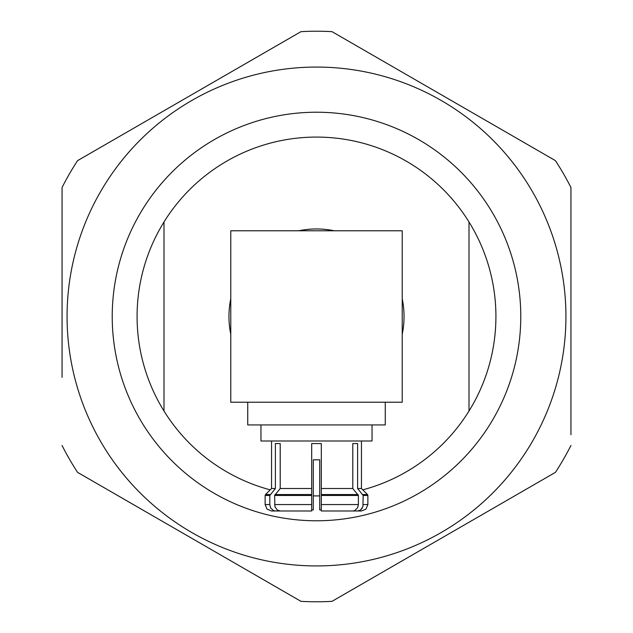 <?xml version="1.0" encoding="UTF-8"?>
<svg xmlns="http://www.w3.org/2000/svg" width="633" height="633" viewBox="0 0 633 633"><rect width="100%" height="100%" fill="white"/><g stroke="black" fill="none" stroke-linecap="round" stroke-linejoin="round"><path stroke-width="0.95" d="M570.942 434.705L570.942 187.51A285.269 285.269 0 0 0 555.434 160.64L332.009 31.65A285.269 285.269 0 0 0 300.991 31.65L77.566 160.64A285.269 285.269 0 0 0 62.058 187.51L62.058 377.363M570.942 328.836L570.942 365.47M67.066 316.5A249.434 249.434 0 0 0 316.5 565.934A249.434 249.434 0 0 0 565.934 316.5A249.434 249.434 0 0 0 316.5 67.066A249.434 249.434 0 0 0 67.066 316.5M62.058 445.49A285.269 285.269 0 0 0 77.566 472.36L300.991 601.35A285.269 285.269 0 0 0 332.009 601.35L555.434 472.36A285.269 285.269 0 0 0 570.942 445.49M230.776 334.264A87.552 87.552 0 0 1 230.776 298.736M298.736 230.776A87.552 87.552 0 0 1 334.264 230.776M402.224 298.736A87.552 87.552 0 0 1 402.224 334.264M112.223 316.5A204.277 204.277 0 0 1 316.5 112.223A204.277 204.277 0 0 1 520.777 316.5A204.277 204.277 0 0 1 316.5 520.777A204.277 204.277 0 0 1 112.223 316.5M495.916 316.5A179.416 179.416 0 0 0 469.006 221.985L469.006 411.015A179.416 179.416 0 0 0 495.916 316.5M163.994 221.985A179.416 179.416 0 0 0 163.994 411.015L163.994 221.985A179.416 179.416 0 0 1 469.006 221.985M469.006 411.015A179.416 179.416 0 0 1 362.78 489.847M319.712 495.884A179.416 179.416 0 0 1 313.288 495.884M270.22 489.847A179.416 179.416 0 0 1 163.994 411.015M570.942 187.51L570.942 249.869M62.058 249.869L62.058 187.51M363.2 495.465L362.891 506.685L360.596 510L357.613 510.989L361.451 510.989L321.319 510.989L352.795 510.989L354.654 510.625L357.55 507.943L358.389 504.564L358.389 495.465L352.795 488.51L352.795 443.559L357.613 443.559L357.613 488.51L363.2 495.465L367.868 495.465L367.868 504.564L366.024 509.074L361.451 510.989M360.042 510.348L362.187 508.259M362.875 494.555L367.496 494.555L361.451 488.51L357.613 488.51M271.549 440.995L271.549 488.51L275.387 488.51L275.387 443.559L280.205 443.559L280.205 488.51L311.681 488.51L311.681 443.559L321.319 443.559L321.319 488.51L352.795 488.51M321.319 488.51L321.319 510.989L321.319 504.564L358.389 504.564M260.954 424.941L260.954 440.995L372.046 440.995L372.046 424.941M358.056 494.555L321.319 494.555L321.319 495.465L358.389 495.465M280.205 488.51L274.611 495.465L274.928 506.685L277.222 510L280.205 510.989L311.681 510.989L311.681 488.51M287.208 510.989L275.387 510.989L273.527 510.625L270.631 507.943L269.8 504.564L269.8 495.465L275.387 488.51M274.611 495.465L311.681 495.465L311.681 494.555L274.944 494.555M311.681 510.989L311.681 504.564L274.611 504.564M269.8 495.465L269.8 504.564L265.132 504.564L265.132 495.465L269.8 495.465M275.387 510.989L271.549 510.989L275.387 510.989M311.681 509.905L313.288 509.905L313.288 459.819L319.712 459.819L319.712 509.905L321.319 509.905M319.712 459.819L319.712 509.905M247.732 402.224L247.732 424.941L385.268 424.941L385.268 402.224M402.224 402.224L230.776 402.224L230.776 230.776L402.224 230.776L402.224 402.224M363.2 504.564L367.868 504.564M271.549 488.51L265.504 494.555L270.125 494.555M367.496 494.555L367.868 495.465M361.451 488.51L361.451 440.995M265.132 504.564L266.976 509.074L271.549 510.989M265.504 494.555L265.132 495.465"/></g></svg>
